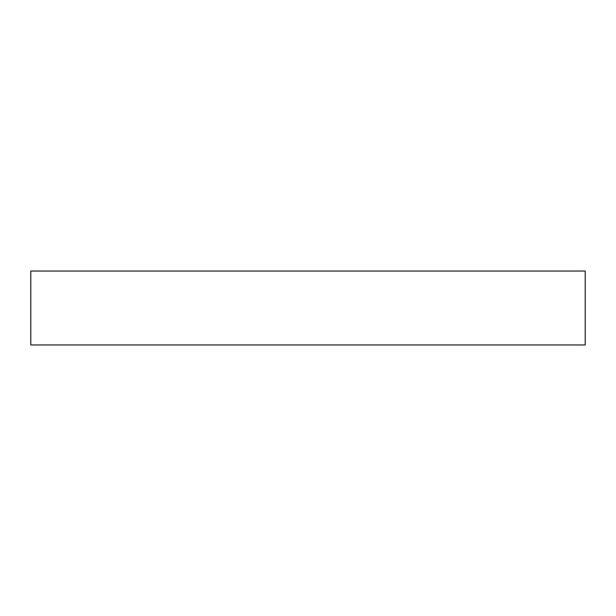 <?xml version="1.0" encoding="UTF-8"?>
<svg xmlns="http://www.w3.org/2000/svg" width="616" height="616" viewBox="0 0 616 616"><rect width="100%" height="100%" fill="white"/><g stroke="black" fill="none" stroke-linecap="round" stroke-linejoin="round"><path stroke-width="0.92" d="M308 271.04L585.2 271.04L585.2 344.96L30.8 344.96L30.8 271.04L308 271.04"/></g></svg>
